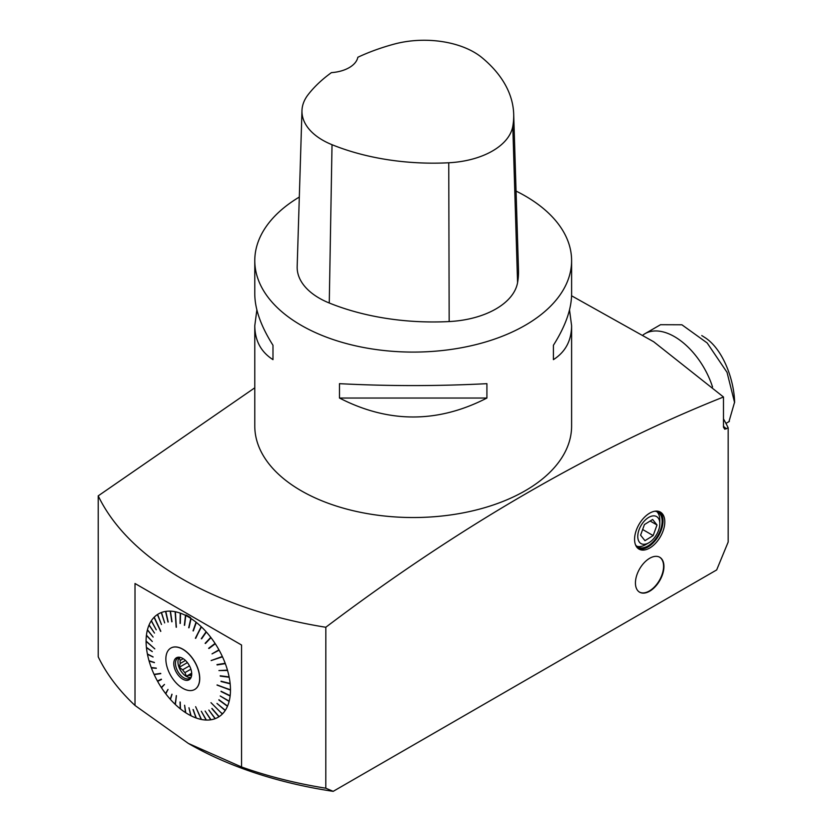 <?xml version="1.0" encoding="UTF-8"?>
<svg xmlns="http://www.w3.org/2000/svg" width="833" height="833" viewBox="0 0 833 833"><rect width="100%" height="100%" fill="white"/><g stroke="black" fill="none" stroke-linecap="round" stroke-linejoin="round"><path stroke-width="1.25" d="M325.838 627.228C457.317 527.883 591.222 449.664 723.481 396.997L723.481 427.225L724.793 429.214L728.167 427.798M571.584 295.798L653.686 341.759L723.481 396.997M98.221 656.82L98.221 495.864L254.783 387.814M569.522 309.907L571.605 325.672L571.605 426.079A158.405 91.453 180 0 1 434.555 516.699A158.405 91.453 180 0 1 260.552 450.518A158.405 91.453 180 0 1 254.783 426.079L254.783 325.672L256.866 309.907M98.211 495.854A326.88 188.727 0 0 0 325.828 627.27L325.797 788.216L333.21 791.35A317.831 183.499 180 0 1 188.456 743.505L135.102 705.541A326.88 188.727 0 0 1 98.211 656.81M135.008 705.447L135.008 583.496M135.081 583.548L241.435 644.961L135.102 583.569M241.549 645.013L241.549 766.964M241.435 766.933A326.88 188.727 0 0 0 325.828 788.216M728.136 542.137L716.672 569.939L333.231 791.319M241.455 766.943L188.279 743.4M723.481 418.884A326.88 188.727 180 0 1 728.177 427.808L728.177 542.033M659.444 511.639A21.377 12.339 -60 0 1 661.621 528.997A21.377 12.339 -60 0 1 647.907 547.021A21.377 12.339 -60 0 1 638.151 548.52M649.688 548.041A21.377 12.339 -60 0 1 639.005 549.103A21.377 12.339 -60 0 1 639.005 524.426A21.377 12.339 -60 0 1 660.371 512.087A21.377 12.339 -60 0 1 663.651 529.215A21.377 12.339 -60 0 1 649.688 548.041M649.688 591.191A20.159 11.641 -60 0 1 639.609 592.19A20.159 11.641 -60 0 1 639.609 568.918A20.159 11.641 -60 0 1 659.767 557.277A20.159 11.641 -60 0 1 662.86 573.427A20.159 11.641 -60 0 1 649.688 591.191M185.926 614.962A60.434 34.892 60 0 1 190.632 617.68L185.926 614.962M149.784 625.937L149.003 625.125A59.664 34.445 -120 0 0 147.451 629.748L153.126 637.068L147.379 630.008A59.664 34.445 -120 0 0 146.441 635.173L152.293 641.514L146.4 635.464A59.664 34.445 -120 0 0 146.087 641.077L154.803 648.855L146.087 641.389A59.664 34.445 -120 0 0 146.4 647.366L152.262 651.531L146.441 647.689A59.664 34.445 -120 0 0 147.379 653.947L153.064 656.925L147.451 654.28A59.664 34.445 -120 0 0 149.003 660.704L154.397 662.485L149.097 661.048A59.664 34.445 -120 0 0 151.242 667.545L156.229 668.097L151.367 667.889A59.664 34.445 -120 0 0 154.063 674.355L160.665 673.376L154.22 674.688A59.664 34.445 -120 0 0 157.427 681.019L161.31 679.166L157.614 681.352A59.664 34.445 -120 0 0 161.279 687.444L161.998 687.277M151.981 621.762L151.242 620.877A59.664 34.445 -120 0 0 149.097 624.896L154.49 633.08L149.003 625.125M154.063 617.326L160.665 631.414L154.063 617.326A59.664 34.445 -120 0 0 151.367 620.679L156.229 629.81L151.242 620.877M161.841 613.629L161.279 612.567A59.664 34.445 -120 0 0 157.614 614.421L161.487 624.49L157.427 614.546A59.664 34.445 -120 0 0 154.22 617.17L160.821 631.258M170.598 612.234L170.192 611.13A59.664 34.445 -120 0 0 165.788 611.391L168.204 622.001L165.559 611.422A59.664 34.445 -120 0 0 161.487 612.484L164.674 622.897L161.279 612.567M176.409 627.197L175.117 611.703A59.664 34.445 -120 0 0 170.432 611.141L172.014 621.741M180.48 614.213L180.24 613.13A59.664 34.445 -120 0 0 175.367 611.755L176.346 627.187M185.655 616.43L185.499 615.368A59.664 34.445 -120 0 0 180.501 613.213L180.303 623.396M190.872 619.44L190.799 618.409A59.664 34.445 -120 0 0 185.759 615.504L184.634 625.26M196.047 623.188L196.057 622.199A59.664 34.445 -120 0 0 191.059 618.586L189.008 627.78M195.713 638.328L201.19 626.666A59.664 34.445 -120 0 0 196.317 622.407L193.339 630.914M205.938 632.622L206.126 631.747A59.664 34.445 -120 0 0 201.44 626.905L195.547 638.172M210.51 638.172L210.77 637.36A59.664 34.445 -120 0 0 206.365 632.018L201.638 638.828M214.727 644.159L215.07 643.42A59.664 34.445 -120 0 0 210.999 637.661L205.459 643.482M221.661 713.027L222.494 713.86A59.664 34.445 -120 0 0 225.191 710.507L216.965 703.437L225.316 710.31A59.664 34.445 -120 0 0 227.461 706.29L218.933 699.741L227.555 706.061A59.664 34.445 -120 0 0 229.117 701.428L220.193 695.982L229.179 701.167A59.664 34.445 -120 0 0 230.127 696.003L221.057 691.244L230.158 695.722A59.664 34.445 -120 0 0 230.47 690.109L216.996 685.07L230.47 689.797A59.664 34.445 -120 0 0 230.158 683.82L221.026 681.196L230.127 683.487A59.664 34.445 -120 0 0 229.179 677.239L220.193 675.782L229.117 676.906A59.664 34.445 -120 0 0 227.555 670.482L218.933 670.565L227.461 670.138A59.664 34.445 -120 0 0 225.316 663.641L216.965 664.609L225.191 663.297A59.664 34.445 -120 0 0 222.494 656.831L211.134 660.559L222.338 656.487A59.664 34.445 -120 0 0 219.131 650.167L212.019 653.884L218.944 649.834A59.664 34.445 -120 0 0 215.278 643.742L208.989 648.501M221.672 656.716L222.494 656.831M229.627 689.485L230.47 690.109M185.769 712.652L185.759 712.767A59.664 34.445 -120 0 0 185.79 712.788A59.664 34.445 -120 0 0 190.799 715.672L188.976 707.79L191.059 715.807A59.664 34.445 -120 0 0 196.057 717.963L193.027 709.539L196.317 718.056A59.664 34.445 -120 0 0 201.19 719.431L195.64 706.696L201.44 719.483A59.664 34.445 -120 0 0 206.126 720.045L201.294 711.247L206.365 720.045A59.664 34.445 -120 0 0 210.77 719.795L205.116 711.049L210.999 719.764A59.664 34.445 -120 0 0 215.07 718.692L208.854 710.07L215.278 718.619A59.664 34.445 -120 0 0 218.944 716.755L211.832 708.56L219.131 716.64A59.664 34.445 -120 0 0 222.338 714.016L221.651 713.048M218.944 716.755L218.34 715.724M215.07 718.692L208.854 710.07M210.77 719.795L210.322 718.712M206.126 720.045L205.761 718.962M195.64 706.696L201.19 719.431M196.057 717.963L193.277 709.622M190.799 715.672L188.945 707.769M161.279 687.444L164.465 684.445L161.487 687.756A59.664 34.445 -120 0 0 165.559 693.525L167.985 689.443L165.788 693.827A59.664 34.445 -120 0 0 170.192 699.168L172.025 694.347L170.432 699.439A59.664 34.445 -120 0 0 175.117 704.281L176.419 695.69L175.367 704.52A59.664 34.445 -120 0 0 180.24 708.779L180.043 701.98L180.501 708.987A59.664 34.445 -120 0 0 185.499 712.6L185.592 711.684M180.24 708.779L180.469 707.967M175.482 703.593L175.117 704.281M170.192 699.168L170.682 698.637M165.559 693.525L166.173 693.171M157.614 681.352L161.487 679.489M154.22 674.688L154.782 674.241M151.367 667.889L156.312 668.316M149.097 661.048L154.438 662.641M147.451 654.28L153.085 657.039M146.441 647.689L152.272 651.604M146.087 641.389L146.931 641.837M659.819 523.718A15.588 8.996 120 0 0 648.803 517.355A15.588 8.996 120 0 0 637.776 536.442A15.588 8.996 120 0 0 648.803 542.804A15.588 8.996 120 0 0 658.549 530.392A15.588 8.996 120 0 0 659.819 523.718L659.819 520.021A20.117 11.61 120 0 0 656.748 511.597M636.766 546.209A20.117 11.61 120 0 0 645.596 544.657L648.803 542.804M654.8 511.223A20.117 11.61 -60 0 1 657.966 512.149A20.117 11.61 -60 0 1 660.486 529.975A20.117 11.61 -60 0 1 637.849 546.989A20.117 11.61 -60 0 1 635.464 544.709M652.635 519.48L644.43 524.571L640.598 535.171L644.961 540.679L653.166 535.588L657.008 524.988L652.635 519.48M642.639 529.507L653.166 535.588M650.146 521.021L657.008 524.988M182.75 688.287A23.886 13.797 -120 0 0 194.693 689.474A23.886 13.797 -120 0 0 198.348 670.336A23.886 13.797 -120 0 0 182.75 649.282A23.886 13.797 -120 0 0 170.807 648.095A23.886 13.797 -120 0 0 167.141 667.243A23.886 13.797 -120 0 0 182.75 688.287M182.75 658.424A12.693 7.33 60 0 1 191.132 677.323A12.693 7.33 60 0 1 176.398 672.45A12.693 7.33 60 0 1 179.543 657.258A12.693 7.33 60 0 1 182.75 658.424M185.499 712.6L184.624 705.291L185.79 712.788M152.293 641.514L146.4 635.464M153.126 637.068L147.379 630.008M161.487 624.49L157.427 614.546M170.859 648.064A23.886 13.797 60 0 1 170.911 648.032A23.886 13.797 60 0 1 182.854 649.219A23.886 13.797 60 0 1 198.462 670.273A23.886 13.797 60 0 1 194.797 689.412A23.886 13.797 60 0 1 194.745 689.443M154.803 648.897L146.931 641.879M160.79 673.647L154.907 674.511M161.821 687.006L164.497 684.487M166.017 692.962L168.047 689.537M170.557 698.491L171.9 694.201M176.315 695.597L175.378 703.5M180.397 707.904L180.23 702.125M185.551 711.653L184.572 705.259M185.759 712.767L184.624 705.291M218.329 715.734L212.009 708.446M222.338 714.016L210.978 702.677M225.191 710.507L216.965 703.437M227.461 706.29L218.84 699.97M229.117 701.428L220.193 695.982M230.127 696.003L221.026 691.536M217.132 684.955L229.627 689.62M230.158 683.82L221.057 681.519M229.179 677.239L220.266 676.125M227.555 670.482L218.933 670.565M225.316 663.641L217.09 664.953M211.28 660.465L221.807 657.008M219.131 650.167L212.019 653.884M214.529 643.867L208.802 648.209M215.07 643.42L208.646 648.293M210.322 637.922L205.272 643.232M210.77 637.36L205.116 643.315M205.761 632.424L201.451 638.63M206.126 631.747L201.294 638.703M201.19 626.666L195.38 638.245M195.89 623.063L193.194 630.8M196.057 622.199L193.027 630.862M190.747 619.356L188.872 627.697M190.799 618.409L188.706 627.759M185.551 616.378L184.53 625.208M185.499 615.368L184.353 625.26M180.397 614.181L180.22 623.365M180.24 613.13L180.043 623.417M175.117 611.703L176.159 627.239M170.557 612.224L171.973 621.741M170.192 611.13L171.785 621.793M165.559 611.422L167.985 622.032M161.821 613.629L164.663 622.907M191.351 676.688A11.818 6.82 60 0 1 189.726 678.406A11.818 6.82 60 0 1 177.908 671.585A11.818 6.82 60 0 1 177.908 657.935A11.818 6.82 60 0 1 180.209 657.383M190.83 677.458A11.818 6.82 60 0 1 180.397 670.149A11.818 6.82 60 0 1 179.282 657.445M183.218 658.716L180.199 660.454L179.21 657.768L180.459 657.445M180.199 660.454A10.308 5.956 -120 0 0 180.199 663.495L185.447 660.465M189.487 665.848L182.646 669.794L179.21 667.327L180.199 663.495M182.646 669.794A10.308 5.956 -120 0 0 184.926 672.637L190.903 669.18M191.715 674.366L186.384 676.25L184.926 672.637M189.809 675.459A10.308 5.956 -120 0 0 191.621 675.407M191.694 673.179L186.384 676.25M187.394 662.61L179.21 667.327M639.275 591.971L639.14 591.899A20.138 11.631 120 0 0 639.275 591.971A20.138 11.631 120 0 0 649.344 590.982A20.138 11.631 120 0 0 662.495 573.229A20.138 11.631 120 0 0 659.413 557.09M513.69 114.09A176.242 101.751 180 0 0 482.078 57.727A70.628 40.775 180 0 0 394.134 44.118A176.242 101.751 180 0 0 357.836 57.269A30.175 17.42 180 0 1 331.43 72.627A176.242 101.751 180 0 0 308.127 94.66A70.628 40.775 180 0 0 301.973 110.602L297.173 266.581A75.439 43.555 180 0 0 329.264 303.004A181.042 104.521 180 0 0 449.174 321.559A75.439 43.555 180 0 0 517.574 282.637A181.042 104.521 180 0 0 518.49 270.069L513.69 114.09A176.242 101.751 180 0 1 512.795 126.324A70.628 40.775 180 0 1 448.748 162.768A176.242 101.751 180 0 1 332.023 144.703A70.628 40.775 180 0 1 301.973 110.602M339.479 398.039L486.92 398.039C437.773 423.299 388.626 423.299 339.479 398.039L339.479 383.669C388.626 386.22 437.773 386.22 486.92 383.669L486.92 398.039M516.064 191.08A158.405 91.453 180 0 1 525.207 195.963A158.405 91.453 180 0 1 571.605 260.625A158.405 91.453 180 0 1 413.199 352.088A158.405 91.453 180 0 1 254.783 260.625A158.405 91.453 180 0 1 299.307 197.057M571.605 325.672C571.48 340.645 565.42 351.974 553.404 359.648L553.404 345.279C565.42 326.276 571.48 309.23 571.605 294.143L571.605 260.625M553.404 359.648L553.404 345.279M254.783 260.625L254.783 294.143C254.908 309.23 260.968 326.276 272.985 345.279L272.985 359.648C260.968 351.974 254.908 340.645 254.783 325.672M272.985 345.279L272.985 359.648M701.761 335.564L704.718 337.427C722.857 348.829 734.112 379.692 734.602 402.12L728.958 421.665M643.138 334.887A59.091 34.111 60 0 1 644.929 333.721A59.091 34.111 60 0 1 712.559 387.033M644.929 333.721L660.527 324.703L681.883 324.776L707.175 342.957L727.042 372.351L734.602 402.578M726.376 428.828A808.645 466.865 -0 0 0 723.481 426.319M332.023 144.703L329.264 303.004M448.748 162.768L449.174 321.559M512.795 126.324L517.574 282.637M729.375 421.425L725.96 423.393"/></g></svg>
